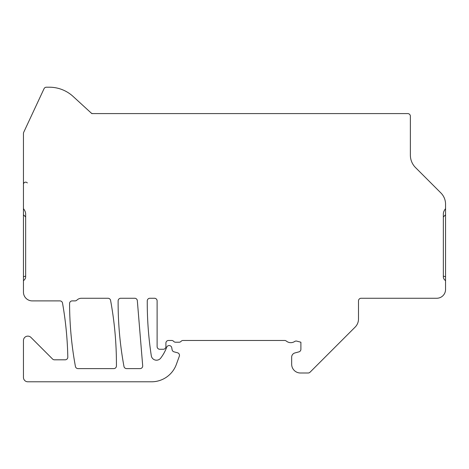 <?xml version="1.0" encoding="UTF-8"?>
<svg xmlns="http://www.w3.org/2000/svg" width="469" height="469" viewBox="0 0 469 469"><rect width="100%" height="100%" fill="white"/><g stroke="black" fill="none" stroke-linecap="round" stroke-linejoin="round"><path stroke-width="0.7" d="M91.813 113.586L102.154 113.586L91.813 113.586L73.105 96.444A35.175 35.175 0 0 0 49.345 87.205L46.419 87.205A2.638 2.638 0 0 0 44.027 88.729L23.696 132.328A2.638 2.638 0 0 0 23.45 133.442L23.45 208.658A7.615 4.397 -135 0 1 25.648 213.864L25.648 276.962A6.332 4.397 165 0 1 23.45 280.673L23.45 292.099A8.794 8.794 0 0 0 32.244 300.893L59.921 300.893A2.638 2.638 0 0 1 62.518 303.074A351.75 351.75 0 0 1 67.812 357.12A2.638 2.638 0 0 1 65.173 359.811L54.439 359.811A2.638 2.638 0 0 1 52.575 359.037L30.954 337.416A4.397 4.397 0 0 0 23.45 340.529L23.45 377.398A4.397 4.397 0 0 0 27.847 381.795L151.546 381.795A26.381 26.381 0 0 0 176.338 364.436L179.322 356.229A2.638 2.638 0 0 0 177.528 352.782L174.022 351.838A2.638 2.638 0 0 1 172.105 349.751L171.748 347.728A2.638 2.638 0 0 0 166.671 347.283L166.261 348.408A43.969 43.969 0 0 1 160.72 358.105A5.276 5.276 0 0 1 151.294 355.725A351.75 351.75 0 0 1 147.26 300.881A2.638 2.638 0 0 1 149.898 298.255L154.477 298.255A2.638 2.638 0 0 1 157.115 300.893L157.115 346.62A2.638 2.638 0 0 0 159.753 349.258L163.271 349.258A2.638 2.638 0 0 0 165.909 346.62L165.909 343.103A2.638 2.638 0 0 1 168.547 340.465L171.648 340.465A2.638 2.638 0 0 1 173.618 341.344A2.638 2.638 0 0 0 175.582 342.223L179.099 342.223A2.638 2.638 0 0 0 181.063 341.344A2.638 2.638 0 0 1 183.033 340.465L284.642 340.465A2.638 2.638 0 0 1 286.313 341.063A7.035 7.035 0 0 0 294.679 341.485A2.638 2.638 0 0 1 296.824 341.133L300.893 342.218L300.893 349.317A2.638 2.638 0 0 1 298.935 351.861L294.919 352.94A4.397 4.397 0 0 0 291.659 357.185L291.659 364.208A8.794 8.794 0 0 0 300.453 373.002L308.156 373.002A2.638 2.638 0 0 0 310.021 372.228L355.144 327.104A11.432 11.432 0 0 0 358.492 319.02L358.492 300.893A2.638 2.638 0 0 1 361.13 298.255L436.756 298.255A8.794 8.794 0 0 0 445.55 289.461L445.55 280.673A6.332 4.397 15 0 1 443.352 276.962L443.352 213.864A7.615 4.397 -45 0 1 445.55 208.658L445.55 204.162A15.829 15.829 0 0 0 440.913 192.97L415.528 167.58A17.588 17.588 0 0 1 410.375 155.145L410.375 116.224A2.638 2.638 0 0 0 407.737 113.586L91.813 113.586L73.105 96.444M91.056 112.894A2.638 2.638 0 0 0 92.839 113.586M81.489 298.255L107.993 298.255A2.638 2.638 0 0 1 110.584 300.412A351.75 351.75 0 0 1 116.429 365.978A2.638 2.638 0 0 1 113.791 368.605L78.012 368.605A2.638 2.638 0 0 1 75.421 366.447A351.75 351.75 0 0 1 69.576 303.537A2.638 2.638 0 0 1 72.214 300.893L75.028 300.893A2.638 2.638 0 0 0 76.875 300.137A6.595 6.595 0 0 1 81.489 298.255M140.061 368.605L126.566 368.605A2.638 2.638 0 0 1 123.968 366.447A351.75 351.75 0 0 1 118.129 300.881A2.638 2.638 0 0 1 120.768 298.255L134.697 298.255A2.638 2.638 0 0 1 137.329 300.676L142.687 365.75A2.638 2.638 0 0 1 140.061 368.605M23.45 133.442L23.45 184.358A2.198 2.198 0 0 1 27.331 182.939M49.345 87.205L46.419 87.205M44.027 88.729L23.696 132.328M23.45 280.673L23.45 208.658M445.55 208.658L445.55 280.673M23.45 276.722L25.648 276.13M25.648 216.971L23.45 214.773M443.352 276.13L445.55 276.722M445.55 214.773L443.352 216.971"/></g></svg>
